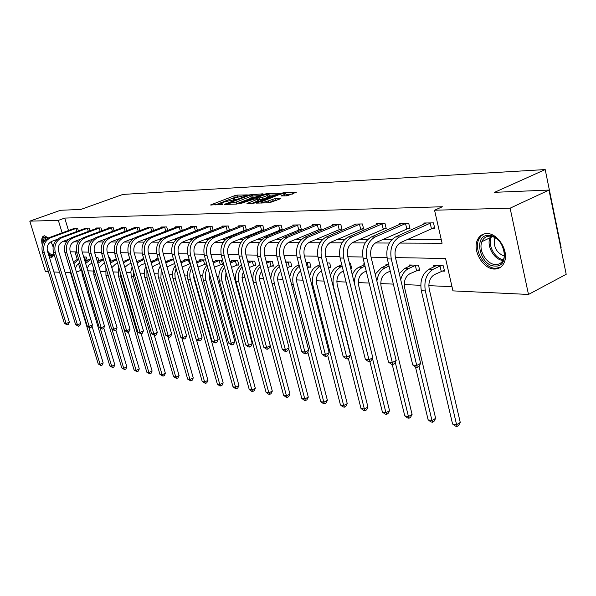 <?xml version="1.0" encoding="UTF-8"?>
<svg xmlns="http://www.w3.org/2000/svg" width="596" height="596" viewBox="0 0 596 596"><rect width="100%" height="100%" fill="white"/><g stroke="black" fill="none" stroke-linecap="round" stroke-linejoin="round"><path stroke-width="0.89" d="M247.34 194.899L237.007 195.115L234.735 195.659L210.5 204.987L222.792 204.324L223.038 203.996L220.766 203.586L224.774 201.783L235.159 199.578L235.383 199.258L233.073 198.863L235.04 197.857L247.34 194.899M494.501 269.049C483.371 269.295 472.457 251.102 477.24 240.404C479.087 236.023 482.253 233.744 486.738 233.572C497.481 232.894 508.82 250.499 504.626 261.48C502.778 266.494 499.403 269.012 494.501 269.049M53.945 253.97L52.672 256.824L51.152 257.368L49.192 256.69M42.301 245.239C41.295 240.821 41.564 237.834 43.121 236.284L44.514 235.785L48.328 237.953M287.086 195.838L296.517 192.121L283.51 192.776L281.096 193.342L256.31 203.117L269.466 202.774L280.872 198.595L274.965 198.662L268.409 200.859C263.708 202.379 261.234 202.744 260.988 201.947L278.533 194.87C283.197 193.365 285.655 193 285.916 193.782L281.156 195.928L287.086 195.838M48.418 271.716L45.4 271.575L29.8 221.146L60.531 210.276L80.855 209.442L122.932 194.415L545.198 169.569L494.583 192.322L548.983 190.072L510.116 208.175L528.488 294.454L452.945 290.878L445.562 258.493L395.453 257.599M29.8 221.146L58.348 220.378L62.14 232.872M399.685 243.071L442.083 243.228L434.551 210.217L442.381 206.745L64.74 218.084L58.348 220.378M434.551 210.217L510.116 208.175M262.724 194.259L262.992 193.804L248.584 194.966L224.178 204.435L236.396 204.1L238.773 203.541L262.724 194.259M266.911 193.611L279.785 193.141L255.051 202.878L252.622 203.452L246.975 203.504L258.038 199.034L254.216 199.034L239.734 203.847L264.55 194.169L266.911 193.611L267.09 194.311M51.003 241.715L53.096 246.67M560.754 247.668L561.119 247.482L545.198 169.569M64.74 218.084L68.503 230.548M79.864 239.465L80.415 239.465M91.896 239.473L92.693 239.473M104.33 239.473L105.395 239.473M117.203 239.48L118.544 239.48M130.524 239.488L132.17 239.488M144.329 239.488L146.296 239.488M158.64 239.495L160.95 239.495M173.473 239.503L176.163 239.503M188.88 239.51L191.964 239.51M204.882 239.51L208.391 239.518M221.511 239.518L225.482 239.525M238.81 239.525L243.272 239.525M256.816 239.532L261.815 239.532M275.583 239.54L281.156 239.54M295.154 239.547L301.345 239.547M315.575 239.555L322.443 239.555M336.919 239.562L344.51 239.57M359.232 239.57L367.613 239.577M382.595 239.585L391.825 239.585M407.075 239.592L441.256 239.607M73.397 228.752L73.278 228.357L77.599 228.29L78.396 230.943M84.759 228.596L84.639 228.186L89.102 228.119L89.921 230.868M96.492 228.432L96.366 228.007L100.977 227.933L101.827 230.801M108.614 228.268L108.487 227.821L113.247 227.746L114.127 230.726M121.144 228.097L121.01 227.627L125.935 227.553L126.836 230.659M134.1 227.918L133.958 227.434L139.054 227.352L139.993 230.592M147.503 227.732L147.361 227.225L152.636 227.15L153.604 230.533M161.382 227.545L161.233 227.016L166.701 226.934L167.7 230.473M175.76 227.352L175.604 226.8L181.273 226.711L182.302 230.414M195.942 230.712L196.568 230.704M190.66 227.15L190.504 226.569L196.382 226.48L197.447 230.354M211.565 230.548L212.571 230.54M206.127 226.942L205.955 226.338L212.057 226.242L213.167 230.302M227.791 230.384L229.199 230.369M222.174 226.726L222.003 226.093L228.335 225.996L229.482 230.257M244.643 230.212L246.431 230.198L245.247 225.735L238.661 225.839L238.84 226.502M262.166 230.034L264.028 230.019L262.829 225.467L255.982 225.571L256.168 226.271M280.396 229.847L282.333 229.833L281.126 225.191L274.004 225.303L274.197 226.033M299.378 229.654L301.397 229.639L300.19 224.901L292.763 225.012L292.964 225.787M319.158 229.453L321.266 229.438L320.052 224.595L312.311 224.714L312.52 225.534M339.802 229.244L342 229.222L340.778 224.282L332.702 224.409L332.918 225.273M361.347 229.028L363.642 229.006L362.413 223.954L353.979 224.081L354.203 224.997M383.861 228.797L386.268 228.775L385.031 223.612L376.218 223.746L376.449 224.714M407.418 228.559L409.936 228.529L408.7 223.247L399.469 223.388L399.715 224.424M432.085 228.305L434.722 228.283L433.486 222.874L423.816 223.016L424.069 224.118M78.516 263.693L80.572 270.495L81.57 270.539M87.858 270.808L93.289 271.046M100.24 271.351L105.388 271.575M113.061 271.91L117.896 272.119M126.33 272.484L130.837 272.685M140.075 273.08L144.225 273.266M154.319 273.706L158.089 273.869M169.1 274.346L172.445 274.495M184.44 275.017L187.338 275.143M200.375 275.71L202.782 275.814M209.032 276.09L210.068 276.134M216.944 276.432L218.821 276.514M225.199 276.79L227.15 276.872M234.176 277.185L235.48 277.237M241.998 277.52L244.934 277.647M252.123 277.959L252.801 277.989M259.461 278.28L263.469 278.459M270.815 278.779L270.822 278.779C271.158 272.081 273.795 267.462 278.727 264.937L279.002 264.81M277.632 279.07L282.795 279.3M296.547 279.897L302.969 280.18M316.267 280.753L324.045 281.096M336.837 281.655L346.09 282.057M358.308 282.586L369.162 283.055M380.755 283.562L393.353 284.113M404.23 284.583L420.739 285.305M428.815 285.655L451.984 286.669M74.954 251.892L77.175 259.238M86.115 260.564L86.614 260.579M87.187 260.221L86.226 257.032L83.693 256.965M97.662 260.906L98.377 260.929M98.794 260.661L97.804 257.316L96.045 257.271M109.91 261.264L110.536 261.286M110.789 261.123L109.746 257.606L108.822 257.584M123.171 261.607L122.053 257.912M143.077 258.992L142.913 258.426L143.651 258.44M156.547 259.342L156.383 258.753L158.275 258.806M170.501 259.714L170.322 259.104L173.443 259.178M184.946 260.094L184.767 259.454L189.208 259.565M205.18 264.08L206.745 264.125M199.921 260.497L199.735 259.826L205.598 259.968M220.87 264.542L222.531 264.587L221.377 260.355L215.253 260.206L215.447 260.906M237.148 265.019L238.884 265.071L237.715 260.757L231.36 260.601L231.561 261.339M254.067 265.518L255.863 265.57L254.693 261.175L248.085 261.018L248.294 261.786M271.642 266.04L273.512 266.092L272.335 261.614L266.241 261.465M289.932 266.576L291.876 266.635L290.692 262.061L285.707 261.942M308.966 267.142L310.993 267.202L309.801 262.531L306.031 262.441M328.806 267.723L330.914 267.783L329.715 263.022L327.271 262.963M350.694 268.371L351.692 268.401L350.485 263.536L349.494 263.514M363.977 264.922L363.716 263.864L364.476 263.879M386.26 265.54L385.985 264.408L388.644 264.475M417.207 270.331L419.726 270.405L418.511 265.213L409.273 264.982L409.549 266.181M441.897 271.061L444.527 271.135L443.312 265.823L433.635 265.585L433.933 266.859M548.983 190.072L566.2 274.294L528.488 294.454M80.572 270.495L76.43 272.111M70.529 272.759L65.12 272.506M59.548 272.245L53.893 271.977M387.005 257.45L371.077 257.167M362.845 257.018L347.818 256.749M339.795 256.608L325.61 256.355M317.787 256.213L304.377 255.975M296.741 255.84L284.061 255.617M276.611 255.483L264.602 255.267M257.323 255.14L245.947 254.932M238.832 254.805L228.052 254.619M221.086 254.492L210.865 254.313M204.048 254.187L194.341 254.015M187.673 253.896L178.45 253.732M171.924 253.62L163.155 253.464M156.763 253.345L148.426 253.196M142.153 253.084L134.227 252.942M128.073 252.838L120.526 252.704M114.499 252.592L107.31 252.466M101.394 252.361L94.541 252.242M88.737 252.138L82.203 252.019M76.504 251.922L70.276 251.81M64.554 240.821L64.852 241.82L66.454 241.827M73.695 241.849L78.299 241.872M85.66 241.894L90.555 241.916M98.035 241.946L103.235 241.961M110.841 241.991L116.369 242.013M124.102 242.043L129.973 242.065M137.84 242.095L144.076 242.118M152.084 242.147L158.7 242.17M166.858 242.2L173.89 242.229M182.19 242.259L189.67 242.289M198.125 242.319L206.067 242.349M214.687 242.378L223.135 242.408M231.918 242.445L240.903 242.475M249.866 242.512L259.424 242.55M268.565 242.579L278.742 242.617M288.069 242.654L298.901 242.691M308.43 242.728L319.978 242.773M329.707 242.81L342.015 242.855M351.96 242.892L365.095 242.945M375.264 242.982L389.285 243.034M67.05 241L64.852 241.82M238.08 196.717L235.174 197.291L215.156 204.957M258.992 195.704L252.786 196.01M250.186 195.063L227.24 203.713L236.411 201.97L250.73 196.442L252.637 195.458L250.186 195.063M235.502 204.137L236.858 203.661L236.411 201.97M252.965 196.702L253.084 197.134L251.169 198.125L236.858 203.661M269.258 195.212L275.441 194.907M251.683 203.489L258.455 200.606M267.53 195.421L269.101 194.609C268.833 193.871 266.434 194.229 261.897 195.697L256.079 198.312L261.987 197.581L267.53 195.421L267.976 197.134L269.444 195.928M267.976 197.134L262.434 199.295L258.277 199.936M285.789 195.898L286.259 195.108M268.304 202.826L268.863 202.61L268.409 200.859M276.566 200.368L272.968 200.994L268.863 202.61M292.509 194.08L286.073 194.393M87.143 260.251L84.908 260.996M83.835 257.427L85.049 257.003M73.323 261.86L78.516 258.731M79.797 262.97C77.398 264.095 75.96 266.092 75.476 268.967M91.963 325.93L103.168 362.897L102.236 365.005L101 365.557L98.243 363.962L70.768 273.676L70.231 270.107M98.243 363.962L100.076 364.275L88.789 327.159M73.852 263.596L78.717 259.394M101 365.557L100.076 364.275L103.168 362.897M85.63 260.713L84.558 257.152M74.44 228.343L48.932 237.707L50.697 237.707L76.43 228.305M57.134 239.391L51.815 241.358C47.963 243.265 46.51 246.513 47.471 251.087L69.337 322.16L68.398 324.343L67.117 324.88L64.338 323.285L42.413 252.287C40.975 245.425 43.15 240.568 48.932 237.707M64.338 323.285L66.119 323.501L44.164 252.317C42.726 245.44 44.901 240.568 50.697 237.707M67.117 324.88L66.119 323.501L69.337 322.16M76.847 231.509L75.93 228.454M53.863 253.702C52.739 256.243 50.839 256.124 48.164 253.337M47.307 250.462C49.61 254.023 51.614 255.267 53.32 254.187L53.826 253.568M44.439 235.785L44.149 235.986C42.808 237.253 42.42 239.696 43.001 243.324M48.693 255.051L52.597 256.883M43.568 242.259C43.441 237.431 44.938 235.904 48.075 237.7M48 237.64L45.676 237.744L44.544 240.866M495.224 266.054C479.855 266.412 472.829 234.802 488.526 235.375C504.209 234.571 511.226 267.284 495.224 266.054M502.093 245.112C498.748 239.421 494.568 236.426 489.562 236.143C485.934 236.277 483.371 238.117 481.888 241.678C478.096 250.268 486.865 264.773 495.76 264.535C499.657 264.49 502.346 262.486 503.829 258.53C505.006 254.715 504.603 250.588 502.614 246.155M504.372 256.146C496.468 252.905 493.257 247.012 494.755 238.46L495.09 237.707M483.885 233.982L480.741 236.314L478.573 239.875C473.827 250.506 484.66 268.565 495.716 268.312L500.618 267.217M98.772 260.564L97.17 261.055M91.963 263.082L89.08 264.87L87.128 268.379M85.638 263.432L90.875 259.446M96.09 257.435L96.582 257.286M85.139 261.771L90.674 258.761M103.756 328.068L114.827 364.841L113.866 366.98L112.622 367.546L109.813 365.929L82.114 274.227L81.652 269.124M109.813 365.929L111.705 366.249L100.21 328.158M112.622 367.546L111.705 366.249L114.827 364.841M110.722 260.899L109.88 261.16M104.561 263.179L103.309 263.67L99.227 267.954M97.841 263.29L103.466 259.491M97.364 261.704L103.25 258.776M115.892 330.147L126.859 366.845L125.875 369.021L124.616 369.595L121.755 367.948L93.833 274.801L93.557 268.394M121.755 367.948L123.7 368.276L111.996 329.186M124.616 369.595L123.7 368.276L126.859 366.845M85.839 228.164L60.084 237.685L61.902 237.685L87.888 228.134M68.801 239.249L63.027 241.387C59.138 243.332 57.67 246.632 58.639 251.281L80.691 323.494L79.737 325.707L78.441 326.25L75.603 324.634L53.491 252.495C52.046 245.522 54.243 240.59 60.084 237.685M75.603 324.634L77.443 324.857L55.301 252.533C53.849 245.545 56.054 240.59 61.902 237.685M78.441 326.25L77.443 324.857L80.691 323.494M88.335 231.457L87.388 228.283M97.61 227.985L71.602 237.662L73.479 237.655L99.726 227.955M80.885 239.085L74.619 241.425C70.686 243.399 69.203 246.751 70.179 251.482L92.425 324.872L91.441 327.115L90.13 327.673L87.239 326.027L64.934 252.719C63.474 245.626 65.694 240.613 71.602 237.662M87.239 326.027L89.139 326.258L66.804 252.756C65.344 245.649 67.564 240.613 73.479 237.655M90.13 327.673L89.139 326.258L92.425 324.872M100.195 231.404L99.219 228.104M117.591 263.268L115.557 264.073L111.795 267.626M110.469 263.156L116.488 259.521M110.029 261.651L116.272 258.776M128.319 331.92L139.278 368.917L138.272 371.129L136.998 371.71L134.085 370.034L105.939 275.389L105.932 267.805M134.085 370.034L136.097 370.377L107.414 272.797M136.998 371.71L136.097 370.377L139.278 368.917M131.098 263.343L128.214 264.49L124.825 267.373M123.558 263.045L127.104 260.675L129.988 259.536M123.141 261.622L129.757 258.761M141.155 333.775L152.107 371.062L151.079 373.305L149.797 373.901L146.817 372.195L118.455 275.993L118.775 267.291M146.817 372.195L148.896 372.545L120.496 276.097L119.967 271.351M149.797 373.901L148.896 372.545L152.107 371.062M145.089 263.41L141.304 264.922L138.354 267.179M137.132 262.955L143.971 259.536M136.745 261.622L143.733 258.724M154.364 335.474L165.368 373.275L164.31 375.555L163.021 376.158L159.974 374.422L131.209 275.941L130.874 271.657L132.111 266.844M159.974 374.422L162.127 374.787L133.511 276.73L133.154 270.405M163.021 376.158L162.127 374.787L165.368 373.275M109.768 227.799L83.5 237.633L85.444 237.633L111.959 227.769M93.416 238.899L86.591 241.462C82.621 243.473 81.123 246.878 82.106 251.683L104.538 326.288L103.54 328.575L102.214 329.141L99.264 327.472L76.765 252.942C75.29 245.738 77.54 240.635 83.5 237.633M99.264 327.472L101.223 327.703L78.702 252.98C77.227 245.753 79.469 240.642 85.444 237.633M102.214 329.141L101.223 327.703L104.538 326.288M112.45 231.36L111.445 227.925M122.336 227.612L95.807 237.61L97.819 237.603L124.594 227.575M106.423 238.683L98.981 241.499C94.965 243.548 93.453 247.012 94.444 251.899L117.069 327.763L116.041 330.08L114.7 330.661L111.69 328.955L88.998 253.181C87.515 245.85 89.787 240.657 95.807 237.61M111.69 328.955L113.717 329.201L91.002 253.218C89.512 245.865 91.784 240.665 97.819 237.603M114.7 330.661L113.717 329.201L117.069 327.763M125.115 231.315L124.072 227.732M135.329 227.411L108.546 237.58L110.625 237.58L137.669 227.374M119.975 238.422L111.795 241.544C107.742 243.622 106.207 247.146 107.206 252.123L130.025 329.283L128.967 331.637L127.619 332.225L124.542 330.497L101.663 253.427C100.165 245.969 102.46 240.687 108.546 237.58M124.542 330.497L126.643 330.75L103.734 253.464C102.229 245.984 104.531 240.687 110.625 237.58M127.619 332.225L126.643 330.75L130.025 329.283M138.22 231.27L137.14 227.538M159.601 263.447L154.848 265.369L152.405 267.045M151.213 262.881L158.476 259.513M157.813 258.791L151.518 261.361L153.716 261.428M167.945 336.949L179.083 375.562L177.995 377.879L176.692 378.497L173.585 376.732L144.783 277.274C143.77 273.475 144.165 269.861 145.96 266.442M173.585 376.732L175.813 377.104L146.974 277.386L146.892 269.668M150.855 261.659L151.518 261.361M176.692 378.497L175.813 377.104L179.083 375.562M148.776 227.21L121.733 237.551L123.886 237.551L151.205 227.173M134.167 238.087L125.063 241.581C120.966 243.697 119.424 247.288 120.429 252.354L143.427 330.855L142.347 333.253L140.984 333.849L137.84 332.084L114.767 253.672C113.262 246.088 115.579 240.71 121.733 237.551M137.84 332.084L140.015 332.345L116.913 253.717C115.401 246.103 117.725 240.717 123.886 237.551M140.984 333.849L140.015 332.345L143.427 330.855M151.779 231.233L150.661 227.337M174.658 263.469L167.007 266.978M165.83 262.843L173.533 259.469M171.804 259.133L165.509 261.733M181.892 338.103L193.268 377.924L192.158 380.285L190.839 380.918L187.666 379.116L158.648 277.952C157.545 273.683 158.111 269.727 160.354 266.077M187.666 379.116L189.968 379.503L160.92 278.064L161.203 269.049M190.839 380.918L189.968 379.503L193.268 377.924M162.701 226.994L135.389 237.521L137.624 237.521L165.211 226.957M166.083 231.092L138.808 241.626C134.674 243.779 133.109 247.437 134.122 252.585L157.314 332.479L156.204 334.922L154.826 335.533L151.615 333.738L128.349 253.933C126.829 246.208 129.176 240.739 135.389 237.521M151.615 333.738L153.872 334.006L130.576 253.978C129.049 246.23 131.403 240.747 137.624 237.521M154.826 335.533L153.872 334.006L157.314 332.479M165.815 231.174L164.667 227.121M190.325 263.544L182.175 266.971M181.013 262.836L188.91 259.558M186.295 259.491L180.73 261.815M196.337 339.273L207.959 380.375L206.819 382.774L205.493 383.422L202.245 381.589L173.011 278.652C171.827 273.892 172.594 269.593 175.306 265.756M202.245 381.589L204.629 381.991L175.179 278.049L174.837 273.564L176.088 268.505M205.493 383.422L204.629 381.991L207.959 380.375M189.498 263.805L188.358 259.729M177.131 226.778L149.551 237.491L151.868 237.491L179.731 226.733M182.123 230.481L153.06 241.671C148.881 243.868 147.301 247.586 148.322 252.831L171.7 334.17L170.56 336.651L169.175 337.276L165.889 335.444L142.429 254.209C140.902 246.342 143.271 240.769 149.551 237.491M165.889 335.444L168.221 335.727L144.739 254.254C143.204 246.364 145.58 240.769 151.868 237.491M169.175 337.276L168.221 335.727L171.7 334.17M180.335 231.032L179.18 226.905M206.611 263.626L197.969 267.038M196.807 262.873L204.033 259.93M201.321 259.863L196.531 261.89M193.469 274.786L193.834 278.027L223.18 382.915L222.01 385.359L219.678 385.843L217.354 384.144L187.911 279.375C186.637 274.085 187.628 269.444 190.862 265.473M217.354 384.144L219.82 384.562L190.347 279.494C189.304 275.471 189.714 271.649 191.577 268.029M220.669 386.014L219.82 384.562L223.18 382.915M204.622 264.251L203.474 260.102M192.083 226.547L164.235 237.461L166.642 237.454L194.78 226.51M197.425 230.25L167.849 241.715C163.624 243.95 162.023 247.742 163.051 253.091L186.615 335.913L185.445 338.446L184.045 339.079L180.685 337.217L157.039 254.492C155.496 246.476 157.895 240.799 164.235 237.461M180.685 337.217L183.106 337.507L159.43 254.537C157.888 246.498 160.287 240.799 166.642 237.454M184.045 339.079L183.106 337.507L186.615 335.913M195.384 230.883L194.221 226.681M222.39 264.058L214.404 267.194M213.241 262.955L219.708 260.318M216.899 260.243L212.958 261.942M209.323 273.43L209.412 278.749L238.959 385.552L237.752 388.033L236.403 388.704L235.375 388.525L233.006 386.797L203.355 280.127C202.014 274.257 203.251 269.295 207.05 265.227M233.006 386.797L235.569 387.229L205.888 280.247C204.748 275.695 205.359 271.478 207.706 267.597M236.403 388.704L235.569 387.229L238.959 385.552M220.304 264.721L219.142 260.497M207.602 226.309L179.478 237.431L181.974 237.424L210.395 226.271M213.1 230.078L183.196 241.767C178.927 244.047 177.31 247.906 178.346 253.352L202.096 337.731L200.889 340.309L199.474 340.957L198.468 340.83L196.032 339.05L172.199 254.783C170.65 246.61 173.071 240.829 179.478 237.431M196.032 339.05L198.55 339.355L174.688 254.827C173.131 246.632 175.559 240.836 181.974 237.424M199.474 340.957L198.55 339.355L202.096 337.731M210.999 230.726L209.829 226.443M238.735 264.52L231.509 267.351M230.339 263.037L235.986 260.72M233.073 260.646L230.049 261.972M225.973 272.558L225.579 279.509L255.319 388.279L254.082 390.805L252.719 391.49L251.654 391.311L249.247 389.546L219.395 280.902C217.987 274.413 219.499 269.116 223.917 265.026M249.247 389.546L251.907 390L222.025 281.036C220.796 275.911 221.623 271.307 224.513 267.217M252.719 391.49L251.907 390L255.319 388.279M236.575 265.205L235.413 260.899M223.701 226.063L195.317 237.394L197.909 237.387L226.607 226.018M229.385 229.892L199.131 241.812C194.825 244.136 193.193 248.078 194.236 253.628L218.166 339.616L216.922 342.238L215.491 342.901L214.448 342.774L211.975 340.957L187.956 255.081C186.392 246.759 188.843 240.859 195.317 237.394M211.975 340.957L214.582 341.27L190.541 255.133C188.969 246.781 191.428 240.866 197.909 237.387M215.491 342.901L214.582 341.27L218.166 339.616M227.21 230.563L226.033 226.204M255.706 264.996L249.314 267.492M248.137 263.097L252.898 261.13M249.866 261.055L247.839 261.979M243.391 271.925L242.17 275.359L242.237 279.695L272.312 391.118L271.038 393.688L269.66 394.388L268.558 394.202L266.099 392.406L236.061 281.714C234.593 274.532 236.411 268.923 241.492 264.877M266.099 392.406L268.863 392.868L238.787 281.848C237.476 276.104 238.556 271.12 242.036 266.881M269.66 394.388L268.863 392.868L272.312 391.118M253.479 265.704L252.309 261.316M240.434 225.81L211.774 237.357L214.471 237.35L243.451 225.765M246.297 229.698L215.707 241.864C211.356 244.233 209.703 248.256 210.753 253.918L234.861 341.575L233.58 344.242L232.135 344.928L231.054 344.793L228.529 342.938L204.339 255.401C202.759 246.908 205.24 240.896 211.774 237.357M228.529 342.938L231.241 343.266L207.021 255.453C205.441 246.93 207.93 240.896 214.471 237.35M232.135 344.928L231.241 343.266L234.861 341.575M244.055 230.399L242.863 225.951M273.355 265.488L267.865 267.611M266.68 263.127L270.465 261.562M267.313 261.488L266.375 261.957M261.607 271.456C259.595 274.294 259.007 277.512 259.841 281.103L289.954 394.06L288.643 396.675L287.257 397.398L286.11 397.197L283.614 395.372L253.382 282.556C251.877 274.614 254.03 268.692 259.841 264.803M283.614 395.372L286.482 395.856L256.22 282.698C254.835 276.283 256.198 270.919 260.318 266.598M287.257 397.398L286.482 395.856L289.954 394.06M271.053 266.226L269.876 261.756M257.822 225.549L228.901 237.32L231.71 237.32L260.966 225.497M263.886 229.497L232.954 241.924C228.559 244.338 226.882 248.435 227.94 254.216L252.22 343.609L250.901 346.336L249.441 347.028L248.316 346.887L245.746 345.002L221.377 255.729C219.79 247.064 222.301 240.926 228.901 237.32M245.746 345.002L248.569 345.337L224.17 255.781C222.584 247.087 225.094 240.933 231.71 237.32M249.441 347.028L248.569 345.337L252.22 343.609M261.562 230.22L260.37 225.683M291.712 266.002L287.212 267.701M286.02 263.134L288.747 262.017M280.656 271.128C277.974 274.071 277.095 277.676 278.012 281.953L308.296 397.122L306.947 399.789L305.547 400.527L304.355 400.318L301.814 398.456L288.673 348.772M301.814 398.456L304.794 398.962L274.361 283.577C272.901 276.425 274.585 270.688 279.412 266.375M305.547 400.527L304.794 398.962L308.296 397.122M289.328 266.77L288.144 262.21M275.918 225.273L246.729 237.282L249.65 237.275L279.189 225.221M282.191 229.289L250.909 241.976C246.468 244.442 244.777 248.629 245.843 254.522L270.279 345.725L268.923 348.504L267.455 349.211L266.278 349.07L263.655 347.148L239.123 256.064C237.521 247.221 240.061 240.963 246.729 237.282M263.655 347.148L266.598 347.498L242.036 256.124C240.434 247.251 242.974 240.97 249.65 237.275M267.455 349.211L266.598 347.498L270.279 345.725M279.785 230.041L278.578 225.415M310.829 266.539L307.402 267.76M306.202 263.104L307.782 262.486M289.731 277.378C290.647 271.575 293.254 267.597 297.568 265.466L299.013 264.825M300.593 270.957C297.173 273.847 295.951 277.803 296.935 282.839L327.383 400.303L325.99 403.023L324.582 403.775L323.337 403.567L320.745 401.659L307.804 352.012M320.745 401.659L323.851 402.188L293.247 284.501C291.742 276.514 293.783 270.428 299.371 266.226M324.582 403.775L323.851 402.188L327.383 400.303M308.356 267.336L307.163 262.68M294.759 224.983L265.302 237.245L268.356 237.238L298.164 224.93M301.248 229.065L269.615 242.036C265.131 244.554 263.425 248.83 264.49 254.85L289.09 347.93L287.689 350.768L286.207 351.491L284.985 351.342L282.31 349.383L257.614 256.422C256.004 247.392 258.575 241 265.302 237.245M282.31 349.383L285.372 349.748L260.646 256.481C259.044 247.422 261.614 241.007 268.356 237.238M286.207 351.491L285.372 349.748L289.09 347.93M298.76 229.855L297.546 225.124M330.743 267.097L328.5 267.82M309.6 276.365C310.851 271.314 313.384 267.865 317.199 266.017L319.91 264.803M321.475 270.949C317.243 273.601 315.634 277.87 316.655 283.756L347.252 403.619L345.814 406.39L344.391 407.165L343.095 406.941L340.458 405.004L327.733 355.432M340.458 405.004L343.691 405.548L312.937 285.454C311.403 276.544 313.846 270.122 320.261 266.174M344.391 407.165L343.691 405.548L347.252 403.619M314.39 224.685L284.679 237.201L287.861 237.193L317.944 224.632M321.117 228.842L289.127 242.095C284.605 244.673 282.876 249.039 283.949 255.185L308.698 350.232L307.253 353.123L305.755 353.868L304.474 353.711L301.755 351.707L276.902 256.794C275.285 247.571 277.878 241.037 284.679 237.201M301.755 351.707L304.951 352.087L280.068 256.854C278.459 247.601 281.051 241.045 287.861 237.193M305.755 353.868L304.951 352.087L308.698 350.232M318.532 229.654L317.318 224.826M351.513 267.678L350.597 267.976M343.348 271.053L342.253 271.553C337.872 274.205 336.204 278.593 337.224 284.717L367.955 407.075L366.473 409.899L365.035 410.696L363.687 410.465L360.997 408.483L348.355 358.457M360.997 408.483L364.372 409.05L333.477 286.452C331.935 277.244 334.453 270.651 341.039 266.68L342.134 266.189M330.445 275.531C331.897 271.195 334.304 268.207 337.671 266.591L341.769 264.736M365.035 410.696L364.372 409.05L367.955 407.075M334.87 224.372L304.899 237.156L308.221 237.148L338.58 224.32M341.843 228.596L309.495 242.162C304.928 244.792 303.185 249.255 304.265 255.542L329.148 352.631L327.658 355.581L326.146 356.341L324.813 356.185L322.041 354.136L297.039 257.181C295.415 247.757 298.037 241.082 304.899 237.156M322.041 354.136L325.371 354.531L300.347 257.241C298.73 247.787 301.353 241.089 308.221 237.148M326.146 356.341L325.371 354.531L329.148 352.631M339.161 229.445L337.932 224.521M366.242 271.12L363.776 272.26C359.366 274.98 357.675 279.464 358.703 285.715L389.546 410.674L388.011 413.557L386.573 414.376L385.165 414.131L382.416 412.112L369.855 361.548M354.337 283.078C354.516 275.456 357.257 270.197 362.554 267.284L365.028 266.151M352.288 274.816C353.838 271.143 356.088 268.602 359.045 267.187L364.655 264.617M382.416 412.112L385.932 412.708L372.485 358.412M386.573 414.376L385.932 412.708L389.546 410.674M356.252 224.044L326.027 237.111L329.499 237.104L360.118 223.992M363.486 228.35L330.787 242.229C326.176 244.919 324.41 249.478 325.498 255.907L350.508 355.134L348.958 358.151L347.438 358.934L346.045 358.762L343.214 356.669L318.085 257.584C316.454 247.943 319.106 241.119 326.027 237.111M343.214 356.669L346.693 357.086L321.542 257.651C319.918 247.981 322.57 241.127 329.499 237.104M347.438 358.934L346.693 357.086L350.508 355.134M360.692 229.236L359.47 224.193M390.238 271.135L386.268 273.005C381.82 275.784 380.114 280.373 381.142 286.765L412.089 414.436L410.502 417.379L409.05 418.213L407.575 417.967L404.773 415.896L392.205 364.365M376.888 281.089C377.827 274.674 380.546 270.286 385.038 267.917L389.024 266.062M388.361 264.468L381.373 267.813L385.038 267.917M404.773 415.896L408.446 416.522L395.252 362.256M375.212 274.182L381.373 267.813M409.05 418.213L408.446 416.522L412.089 414.436M378.587 223.709L348.124 237.066L351.759 237.059L382.632 223.649M386.104 228.082L353.048 242.296C348.399 245.053 346.619 249.717 347.706 256.295L372.828 357.749L371.226 360.833L369.691 361.63L368.239 361.459L365.348 359.321L340.092 258.008C338.461 248.152 341.135 241.164 348.124 237.066M365.348 359.321L368.984 359.753L343.721 258.075C342.082 248.182 344.764 241.171 351.759 237.059M369.691 361.63L368.984 359.753L372.828 357.749M383.198 229.013L381.969 223.858M419.524 269.571L409.787 273.78C405.31 276.626 403.589 281.319 404.617 287.861L435.639 418.362L433.992 421.372L432.532 422.229L430.997 421.968L428.137 419.852L415.494 367.032M400.728 279.748C402.062 274.302 404.677 270.584 408.558 268.58L415.993 265.145M411.754 265.041L404.721 268.468L408.558 268.58M428.137 419.852L431.973 420.508L419.048 366.324M399.268 273.616L404.721 268.468M432.532 422.229L431.973 420.508L435.639 418.362M416.537 270.554L415.323 265.369M401.95 223.351L371.256 237.014L375.063 237.007L406.181 223.284M409.765 227.806L376.359 242.371C371.673 245.187 369.87 249.962 370.958 256.697L396.176 360.491L394.522 363.635L392.973 364.461L391.453 364.275L388.495 362.092L363.143 258.455C361.511 248.361 364.216 241.216 371.256 237.014M388.495 362.092L392.31 362.547L366.942 258.522C365.303 248.398 368.015 241.224 375.063 237.007M392.973 364.461L392.31 362.547L396.176 360.491M406.748 228.775L405.511 223.5M478.35 239.212L478.365 239.868M444.325 270.256L434.417 274.592C429.91 277.512 428.174 282.31 429.202 289.008L460.268 422.475L458.562 425.544L457.095 426.431L455.486 426.155L452.565 423.994L421.32 290.729C419.77 280.686 422.385 273.497 429.165 269.154L436.235 265.645M452.565 423.994L456.581 424.672L425.335 290.923C423.786 280.843 426.401 273.631 433.188 269.273L440.675 265.756M457.095 426.431L456.581 424.672L460.268 422.475M441.211 271.284L439.997 265.98M426.408 222.978L395.498 236.962L399.499 236.955L430.848 222.911M434.544 227.516L400.795 242.445C396.072 245.336 394.254 250.223 395.342 257.122L420.634 363.359L418.913 366.577L417.356 367.427L415.762 367.233L412.745 364.99L387.311 258.917C385.672 248.584 388.398 241.261 395.498 236.962M412.745 364.99L416.731 365.467L391.289 258.992C389.65 248.614 392.384 241.268 399.499 236.955M417.356 367.427L416.731 365.467L420.634 363.359M431.4 228.529L430.163 223.135M234.161 199.869L234.012 199.317M221.831 204.614L221.675 204.048M211.267 205.113L211.14 204.659M235.174 197.291L234.735 195.659M237.446 196.755L237.007 195.115M224.93 204.562L224.811 204.108M248.696 195.399L248.584 194.966M251.058 195.019L250.894 194.415M227.612 204.458L227.441 203.817M229.065 204.398L228.894 203.757M251.169 198.125L250.73 196.442M247.72 203.646L247.593 203.184M257.889 201.068L257.442 199.347M264.713 194.81L264.55 194.169M256.25 198.945L256.079 198.312M260.042 199.861L259.595 198.148M262.434 199.295L261.987 197.581M281.856 196.077L281.737 195.622M284.732 195.942L284.381 194.587M272.968 200.994L272.514 199.243M275.419 200.42L274.965 198.662M257.047 203.273L256.921 202.804M281.267 193.998L281.096 193.342M283.689 193.484L283.51 192.776M77.093 259.275L78.694 259.32M70.768 273.676L71.319 273.706M42.413 252.287L44.164 252.317M53.074 246.826L51.509 242.684M502.964 260.445C494.263 259.893 486.343 246.021 489.994 237.782L490.769 236.217M491.737 236.388C486.939 243.876 494.449 258.813 503.419 259.58M88.506 259.595L90.368 259.647M82.114 274.227L83.209 274.279M100.292 259.923L102.214 259.975M93.833 274.801L95.502 274.883M53.491 252.495L55.301 252.533M64.934 252.719L66.804 252.756M112.465 260.266L114.454 260.325M105.939 275.389L107.913 275.486M125.048 260.616L127.104 260.675M118.455 275.993L120.496 276.097M138.056 260.981L140.187 261.048M131.396 276.626L133.511 276.73M76.765 252.942L78.702 252.98M88.998 253.181L91.002 253.218M101.663 253.427L103.734 253.464M144.783 277.274L146.974 277.386M114.767 253.672L116.913 253.717M165.517 261.756L167.737 261.815M158.648 277.952L160.92 278.064M128.349 253.933L130.576 253.978M180.834 262.188L182.257 262.225M173.011 278.652L175.366 278.764M142.429 254.209L144.739 254.254M196.74 262.635L197.306 262.65M187.911 279.375L190.347 279.494M157.039 254.492L159.43 254.537M203.355 280.127L205.888 280.247M172.199 254.783L174.688 254.827M219.395 280.902L222.025 281.036M187.956 255.081L190.541 255.133M236.061 281.714L238.787 281.848M204.339 255.401L207.021 255.453M253.382 282.556L256.22 282.698M221.377 255.729L224.17 255.781M272.052 283.465L274.361 283.577M239.123 256.064L242.036 256.124M297.568 265.466L299.185 265.511M291.563 284.419L293.247 284.501M257.614 256.422L260.646 256.481M317.199 266.017L320.246 266.099M311.924 285.402L312.937 285.454M276.902 256.794L280.068 256.854M337.671 266.591L341.039 266.68M297.039 257.181L300.347 257.241M359.045 267.187L362.554 267.284M318.085 257.584L321.542 257.651M340.092 258.008L343.721 258.075M363.143 258.455L366.942 258.522M429.165 269.154L433.188 269.273M421.32 290.729L425.335 290.923M387.311 258.917L391.289 258.992M477.24 240.404L478.633 239.741M233.371 199.973L233.185 199.273M221.071 204.719L220.878 204.003M227.441 204.465L227.262 203.802M253.084 197.134L252.637 195.458M258.493 200.755L258.038 199.034M269.548 196.315L269.101 194.609M255.975 198.952L255.803 198.297M286.363 195.525L285.916 193.782M261.286 203.102L261.093 202.364M46.786 237.342L45.676 237.744M494.755 238.46L495.634 238.035M481.888 241.678L489.994 237.782L490.828 236.225"/></g></svg>
